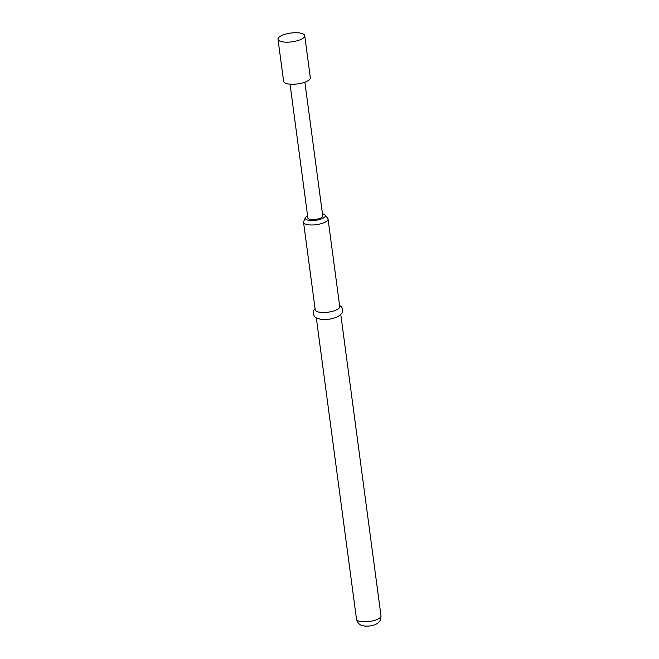 <?xml version="1.0" encoding="UTF-8"?>
<svg xmlns="http://www.w3.org/2000/svg" width="659" height="659" viewBox="0 0 659 659"><rect width="100%" height="100%" fill="white"/><g stroke="black" fill="none" stroke-linecap="round" stroke-linejoin="round"><path stroke-width="0.99" d="M283.246 41.954A13.477 4.415 172.4 0 1 279.029 40.636A13.477 4.415 172.4 0 1 277.999 39.235A13.477 4.415 172.4 0 1 285.166 34.243A13.477 4.415 172.4 0 1 299.474 32.95A13.477 4.415 172.4 0 1 304.722 35.668A13.477 4.415 172.4 0 1 304.096 37.291A13.477 4.415 172.4 0 1 283.246 41.954M304.722 35.668L310.34 77.754A13.477 4.415 172.4 0 1 303.165 82.737A13.477 4.415 172.4 0 1 288.864 84.031A13.477 4.415 172.4 0 1 283.617 81.321L277.999 39.235M307.596 215.79A10.107 3.311 -7.6 0 0 305.414 217.659A10.107 3.311 -7.6 0 0 309.228 220.378A10.107 3.311 -7.6 0 0 320.834 219.134A10.107 3.311 -7.6 0 0 325.052 215.04A10.107 3.311 -7.6 0 0 322.449 213.813M325.052 215.04L327.696 218.244A12.356 4.045 172.4 0 1 328.05 219.019A12.356 4.045 172.4 0 1 321.477 223.59A12.356 4.045 172.4 0 1 308.363 224.777A12.356 4.045 172.4 0 1 303.552 222.281A12.356 4.045 172.4 0 1 303.7 221.449L305.414 217.659M303.552 222.281L315.233 309.821A12.356 4.045 -7.6 0 0 320.043 312.308A12.356 4.045 -7.6 0 0 333.157 311.122A12.356 4.045 -7.6 0 0 339.731 306.55L328.05 219.019M304.886 82.177L322.737 216.012A7.488 2.455 172.4 0 1 318.758 218.788A7.488 2.455 172.4 0 1 310.809 219.505A7.488 2.455 172.4 0 1 307.893 217.997L290.034 84.163M320.982 319.327A12.356 4.045 -7.6 0 0 325.151 319.516A12.356 4.045 -7.6 0 0 332.713 318.511L338.298 316.485L342.186 312.959L342.795 309.681L341.37 306.756L339.574 305.389M381.001 615.86C380.737 621.923 378.645 622.055 377.904 623.027C374.79 625.424 370.309 626.437 364.468 626.05C361.412 625.276 358.438 625.391 356.503 619.13A12.356 4.045 -7.6 0 0 361.313 621.618A12.356 4.045 -7.6 0 0 374.427 620.432A12.356 4.045 -7.6 0 0 381.001 615.86L340.818 314.722M325.151 319.516L320.801 319.31L316.674 318.165L314.582 316.682L313.107 313.692L313.717 310.422L315.084 308.659M356.503 619.13L316.328 317.992"/></g></svg>
